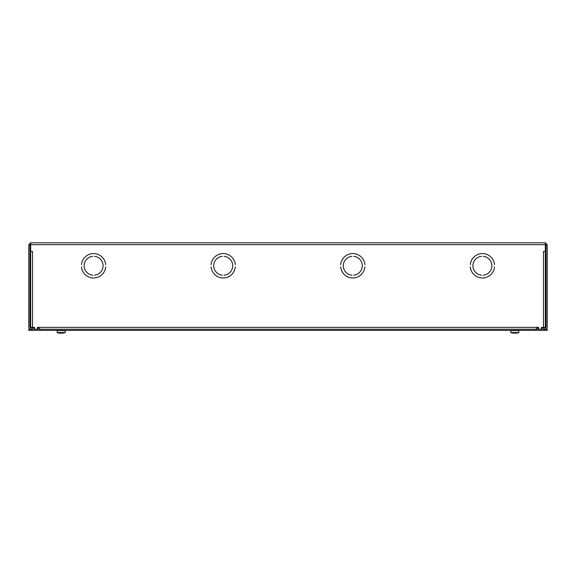 <?xml version="1.0" encoding="UTF-8"?>
<svg xmlns="http://www.w3.org/2000/svg" width="576" height="576" viewBox="0 0 576 576"><rect width="100%" height="100%" fill="white"/><g stroke="black" fill="none" stroke-linecap="round" stroke-linejoin="round"><path stroke-width="0.86" d="M541.476 328.039L545.342 328.039A0.67 0.67 0 0 0 546.012 327.37L546.012 244.685L547.2 244.685L545.342 242.827L30.658 242.827L30.658 244.685L545.342 244.685L545.342 251.438L543.478 251.438M53.532 242.827L47.268 242.827M30.658 244.685L30.658 251.438L32.522 251.438L32.515 327.37L34.524 327.37L34.524 329.227L37.332 329.227L37.332 327.37L538.668 327.37L538.668 329.227L541.476 329.227L541.476 327.37L545.342 327.37L545.342 251.446L545.342 327.37M32.515 327.37L30.658 327.37L30.658 251.446L32.522 251.438M37.332 327.37L39.622 327.37L39.622 329.227M34.308 328.039L30.658 328.039A0.67 0.67 0 0 1 29.988 327.37L29.988 244.685L28.8 244.685L28.8 327.37A1.858 1.858 0 0 0 30.658 329.227L34.308 329.227L34.524 328.039M37.332 328.039L37.548 329.227L39.6 329.227L39.6 328.039L37.548 328.039M538.452 328.039L536.4 328.039L536.4 329.227L538.452 329.227L538.668 328.039M541.692 328.039L541.692 329.227L545.342 329.227A1.858 1.858 0 0 0 547.2 327.37L547.2 244.685M351.936 256.363L351.936 256.363A9.446 9.446 0 0 0 351.936 275.184A9.446 9.446 0 0 1 351.936 256.363L351.936 256.363A9.446 9.446 0 0 0 351.936 275.184L351.936 275.184A9.446 9.446 0 0 1 351.936 256.363M364.903 266.854A12.146 12.146 0 0 1 340.697 266.854A12.146 12.146 0 0 0 364.903 266.854L364.903 266.854A12.146 12.146 0 0 1 340.697 266.854L340.697 266.854A12.146 12.146 0 0 0 364.903 266.854M340.697 264.694L340.697 264.694A12.146 12.146 0 0 1 364.903 264.694L364.903 264.694A12.146 12.146 0 0 0 340.697 264.694A12.146 12.146 0 0 1 364.903 264.694L364.903 264.694A12.146 12.146 0 0 0 340.697 264.694L340.697 264.694M353.664 256.363L353.664 256.363A9.446 9.446 0 0 1 353.664 275.184L353.664 275.184A9.446 9.446 0 0 0 353.664 256.363A9.446 9.446 0 0 1 353.664 275.184L353.664 275.184A9.446 9.446 0 0 0 353.664 256.363L353.664 256.363M222.336 256.363L222.336 256.363A9.446 9.446 0 0 0 222.336 275.184A9.446 9.446 0 0 1 222.336 256.363L222.336 256.363A9.446 9.446 0 0 0 222.336 275.184L222.336 275.184A9.446 9.446 0 0 1 222.336 256.363M235.303 266.854A12.146 12.146 0 0 1 211.097 266.854A12.146 12.146 0 0 0 235.303 266.854L235.303 266.854A12.146 12.146 0 0 1 211.097 266.854L211.097 266.854A12.146 12.146 0 0 0 235.303 266.854M211.097 264.694L211.097 264.694A12.146 12.146 0 0 1 235.303 264.694L235.303 264.694A12.146 12.146 0 0 0 211.097 264.694A12.146 12.146 0 0 1 235.303 264.694L235.303 264.694A12.146 12.146 0 0 0 211.097 264.694L211.097 264.694M224.064 256.363L224.064 256.363A9.446 9.446 0 0 1 224.064 275.184L224.064 275.184A9.446 9.446 0 0 0 224.064 256.363A9.446 9.446 0 0 1 224.064 275.184L224.064 275.184A9.446 9.446 0 0 0 224.064 256.363L224.064 256.363M481.536 256.363L481.536 256.363A9.446 9.446 0 0 0 481.536 275.184A9.446 9.446 0 0 1 481.536 256.363L481.536 256.363A9.446 9.446 0 0 0 481.536 275.184L481.536 275.184A9.446 9.446 0 0 1 481.536 256.363M494.503 266.854A12.146 12.146 0 0 1 470.297 266.854A12.146 12.146 0 0 0 494.503 266.854L494.503 266.854A12.146 12.146 0 0 1 470.297 266.854L470.297 266.854A12.146 12.146 0 0 0 494.503 266.854M470.297 264.694L470.297 264.694A12.146 12.146 0 0 1 494.503 264.694L494.503 264.694A12.146 12.146 0 0 0 470.297 264.694A12.146 12.146 0 0 1 494.503 264.694L494.503 264.694A12.146 12.146 0 0 0 470.297 264.694L470.297 264.694M483.264 256.363L483.264 256.363A9.446 9.446 0 0 1 483.264 275.184L483.264 275.184A9.446 9.446 0 0 0 483.264 256.363A9.446 9.446 0 0 1 483.264 275.184L483.264 275.184A9.446 9.446 0 0 0 483.264 256.363L483.264 256.363M92.736 256.363L92.736 256.363A9.446 9.446 0 0 0 92.736 275.184A9.446 9.446 0 0 1 92.736 256.363A9.446 9.446 0 0 0 92.736 275.184L92.736 275.184A9.446 9.446 0 0 1 92.736 256.363M94.464 256.363L94.464 256.363A9.446 9.446 0 0 1 94.464 275.184A9.446 9.446 0 0 0 94.464 256.363A9.446 9.446 0 0 1 94.464 275.184L94.464 275.184A9.446 9.446 0 0 0 94.464 256.363M81.497 264.694L81.497 264.694A12.146 12.146 0 0 1 105.703 264.694A12.146 12.146 0 0 0 81.497 264.694A12.146 12.146 0 0 1 105.703 264.694L105.703 264.694A12.146 12.146 0 0 0 81.497 264.694M81.497 266.854L81.497 266.854A12.146 12.146 0 0 0 105.703 266.854A12.146 12.146 0 0 1 81.497 266.854A12.146 12.146 0 0 0 105.703 266.854L105.703 266.854A12.146 12.146 0 0 1 81.497 266.854M545.342 244.015L546.012 244.685M536.378 329.227L536.378 327.37L538.668 327.37M28.8 244.685L30.658 242.827L545.342 242.827L545.342 244.685M30.658 244.015L29.988 244.685M30.658 256.824L30.658 321.984M30.658 304.69L30.658 311.17M543.485 327.37L543.485 251.446L545.342 251.446M28.8 330.372L547.2 330.372L547.2 329.227L28.8 329.227L28.8 330.372L28.8 329.227M547.2 329.227L547.2 330.372M63.245 333.122L63.245 333.122A10.015 10.008 180 0 1 62.993 333.173L61.654 333.122A9.9 9.886 180 0 1 60.746 333.122L59.407 333.173A10.015 10.008 180 0 1 59.155 333.122L59.155 333.122M59.407 333.173L59.162 333.13A10.015 10.015 0 0 1 57.319 332.561L65.081 332.561A10.015 10.015 0 0 1 63.245 333.137L63.245 333.137A10.015 10.015 0 0 0 65.081 332.561L57.319 332.561L57.161 330.624L65.239 330.624L65.239 332.33L65.239 330.624M516.845 333.122L516.845 333.122A10.015 10.008 180 0 1 516.593 333.173L515.254 333.122A9.9 9.886 180 0 1 514.346 333.122L513.007 333.173A10.015 10.008 180 0 1 512.755 333.122L512.755 333.122M513.007 333.173L512.762 333.13A10.015 10.015 0 0 1 510.919 332.561L518.681 332.561A10.015 10.015 0 0 1 516.845 333.137L516.845 333.137A10.015 10.015 0 0 0 518.681 332.561L510.919 332.561L510.761 330.624L518.839 330.624L518.839 332.33L518.839 330.624M544.5 329.227L544.5 330.372M31.5 330.372L31.5 329.227M61.661 333.173L62.978 333.173L61.582 333.13M514.418 333.13L513.022 333.173M61.639 333.13L60.761 333.13M60.746 333.173L59.422 333.173M59.155 333.137L59.155 333.137A10.015 10.015 0 0 1 57.319 332.561M57.161 330.624L57.161 332.33M515.239 333.13L514.361 333.13L515.239 333.13M512.755 333.137L512.755 333.137A10.015 10.015 0 0 1 510.919 332.561M510.761 330.624L510.761 332.33"/></g></svg>
